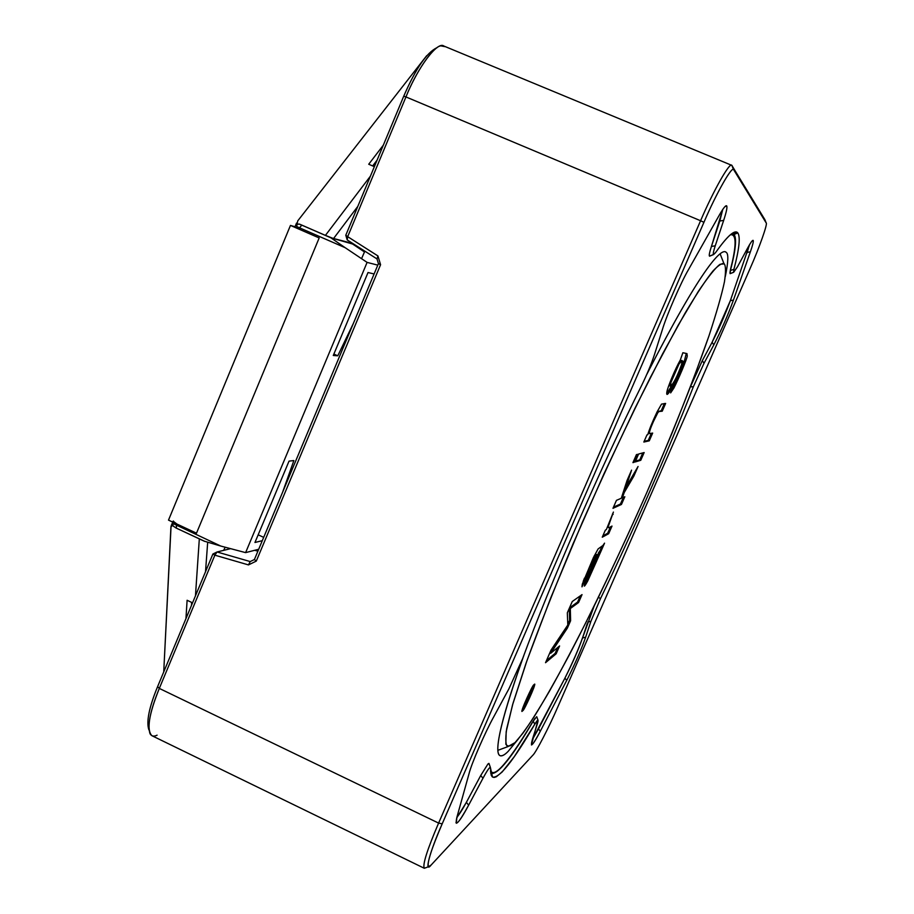 <?xml version="1.0" encoding="UTF-8"?>
<svg xmlns="http://www.w3.org/2000/svg" width="914" height="914" viewBox="0 0 914 914"><rect width="100%" height="100%" fill="white"/><g stroke="black" fill="none" stroke-linecap="round" stroke-linejoin="round"><path stroke-width="1.37" d="M195.459 595.837L199.321 538.883L195.459 595.837M173.432 526.315L172.563 524.75L173.591 523.791L170.918 527.104L163.732 671.95L171.078 526.076L173.591 523.791L220.742 546.046L204.599 541.271L176.059 528.006L176.893 524.03L176.219 528.018M185.953 618.629L187.107 600.269L192.546 602.84L187.107 600.269L185.953 618.629M367.097 262.387L377.802 265.151L367.097 262.387L345.184 247.705L367.097 262.387L245.615 552.627L220.742 546.046L245.615 552.627L367.097 262.387M364.515 251.967L352.61 244.027L330.891 237.811L345.184 247.705L299.609 227.849L299.061 229.174L319.18 237.948L196.499 533.182L176.893 524.03L196.499 533.182L319.18 237.948L299.061 229.174L299.609 227.849L296.696 226.535L296.662 224.947L297.713 224.067L299.872 224.261L325.418 235.389L370.41 176.162L325.418 235.389L299.872 224.261L330.891 237.811L352.793 243.49L364.515 251.967M357.82 206.37L333.53 238.565L325.418 235.389L333.53 238.565L357.82 206.37M258.708 549.257L245.615 552.627L258.708 549.257M426.678 55.708L297.701 220.925L296.696 226.535L297.701 220.925L426.678 55.708M374.363 166.668L368.719 164.246L383.332 145.155L368.719 164.246L374.363 166.668M296.547 223.062L294.856 227.14L299.061 229.174L295.108 227.186M254.96 542.482L289.03 461.124L293.862 460.553L282.563 492.338L293.862 460.553L289.03 461.124L254.96 542.482L262.295 540.677L254.96 542.482M353.364 323.43L337.769 355.797L333.279 355.489L368.022 272.521L374.1 273.972L368.022 272.521L333.279 355.489L337.769 355.797L353.364 323.43M263.689 537.375L258.171 534.804L263.689 537.375M333.873 354.061L337.769 355.797L333.873 354.061M173.432 521.026C172.518 521.437 173.66 522.442 176.893 524.03L173.123 521.163M207.672 542.402L205.524 571.684L207.672 542.402M223.644 550.365L225.187 547.223L223.644 550.365M345.184 247.705L330.891 237.811L301.734 225.118L299.609 227.849L345.184 247.705M299.609 227.849L301.734 225.118L299.072 224.01L297.061 224.433L296.696 226.535L299.609 227.849M204.599 541.271L220.742 546.046L173.591 523.791L172.563 524.75L173.26 526.156M709.47 256.126L713.468 254.503C712.954 253.909 713.548 251.007 715.251 245.797L711.423 246.46L715.251 245.797L723.671 220.377L719.786 221.028L722.757 209.455L711.423 246.46C709.538 252.241 708.887 255.463 709.47 256.126C708.887 255.463 709.538 252.241 711.423 246.46L719.775 221.017L723.671 220.377C726.413 212.025 727.43 207.192 726.699 205.901L726.436 205.73C725.316 205.604 722.917 208.758 719.261 215.19C723.317 208.095 725.796 204.999 726.699 205.901L724.962 206.61L726.699 205.901C727.43 207.192 726.413 212.025 723.671 220.377L715.251 245.797C713.548 251.007 712.954 253.909 713.468 254.503L715.491 252.71C727.464 235.823 734.913 229.231 737.815 232.91C740.546 236.909 739.243 249.054 733.908 269.367L733.599 272.246L737.461 266.842L733.668 272.281L730.115 273.652L730.435 270.453C735.656 250.356 736.867 238.348 734.079 234.43L731.977 233.538L734.079 234.43L732.034 233.504L734.079 234.43L737.815 232.91L736.456 232.03C732.891 231.093 725.899 237.983 715.491 252.71L713.571 254.56L710.201 255.943M730.115 273.652L733.599 272.246L733.908 269.367L730.435 270.453L730.115 273.652L733.668 272.281M752.245 240.816L753.045 240.336C752.268 240.291 750.405 242.964 747.458 248.38C750.668 242.507 752.576 239.868 753.182 240.439C753.65 241.319 752.725 245.123 750.383 251.818L733.439 300.1C727.795 315.501 721.249 330.434 713.811 344.898L704.02 363.258L693.36 386.771C668.305 450.865 632.374 532.771 600.429 598.773L590.912 621.303L585.646 637.207C581.11 650.014 574.792 664.432 566.691 680.45L540.3 731.246C532.508 745.824 529.88 748.532 532.416 739.369L537.329 723.911C538.849 718.815 538.003 718.918 534.804 724.196L514.296 756.655L502.174 771.976L496.256 776.809L494.04 777.471L492.349 776.934L491.195 775.198L490.532 768.171C490.372 765.909 487.848 769.28 482.969 778.26L468.654 805.143C458.52 823.583 454.601 827.616 456.897 817.265L469.088 773.518C471.407 763.784 485.151 732.217 493.868 716.576L508.858 688.928L522.648 658.617C549.84 584.377 600.475 467.957 641.719 385.262C647.135 374.123 651.385 363.932 654.435 354.678L662.456 329.383C666.592 315.387 680.999 282.277 688.436 269.71L719.261 215.19L688.436 269.71C680.999 282.277 666.592 315.387 662.456 329.383L654.435 354.678C651.385 363.932 647.135 374.123 641.719 385.262C600.475 467.957 549.84 584.377 522.648 658.617L508.858 688.928L493.868 716.576C485.151 732.217 471.407 763.784 469.088 773.518L456.897 817.265L456.28 823.228C458.2 823.046 462.324 817.013 468.654 805.143L482.969 778.26C486.922 770.913 489.378 767.292 490.361 767.394L492.497 777.049C499.124 778.694 513.222 761.076 534.804 724.196L533.079 721.146L536.724 716.679L533.193 721.192C511.771 757.66 497.753 775.003 491.149 773.221L491.504 773.438C498.381 774.204 512.286 756.792 533.193 721.192L534.804 724.196L537.98 720.118L531.434 744.967C532.702 744.761 535.661 740.18 540.3 731.246L538.483 728.904L564.932 678.119C572.472 663.244 578.345 649.854 582.538 637.949L594.123 606.131L582.538 637.949C578.345 649.854 572.472 663.244 564.932 678.119L532.359 739.563L538.483 728.904L540.3 731.246L566.691 680.45L564.932 678.119L566.691 680.45C574.792 664.432 581.11 650.014 585.646 637.207L582.538 637.949L585.646 637.207L590.912 621.303L587.771 622.034L590.912 621.303L600.429 598.773L598.35 596.979L600.429 598.773C632.374 532.771 668.305 450.865 693.36 386.771L690.458 386.782L702.318 360.642L712.12 342.282L730.355 300.672L749.606 244.598L730.355 300.672L712.12 342.282L702.318 360.642L690.447 386.805L693.36 386.771L704.02 363.258L702.318 360.642L704.02 363.258L713.811 344.898L712.12 342.282L713.811 344.898C721.249 330.434 727.795 315.501 733.439 300.1L730.355 300.672L733.439 300.1L750.383 251.818L747.229 252.378L750.383 251.818C752.725 245.123 753.65 241.319 753.182 240.439L752.245 240.816M487.985 763.921L489.161 764.024L487.985 763.921L480.73 775.495L487.985 763.921M436.949 47.699C426.758 52.486 415.699 68.641 403.748 96.176L345.789 235.229L347.194 239.925L377.014 258.925L378.43 263.632L254.4 559.517L378.43 263.632L377.014 258.925L347.194 239.925L345.789 235.229L403.748 96.176C415.79 68.459 426.895 52.292 437.075 47.665M148.971 729.943C146.114 722.06 148.993 707.619 157.608 686.631L212.893 554.021L157.608 686.631C149.108 707.299 146.194 721.672 148.845 729.738M731.76 165.331L443.827 46.02C437.578 40.81 417.321 68.093 405.953 96.941L700.581 220.742C713.034 191.483 729.715 161.801 731.76 165.331L764.881 219.646L766.161 222.902L733.839 169.958C732.982 164.074 716.542 192.637 703.929 222.319L442.193 823.834C429.649 852.008 423.856 874.184 431.122 865.044L532.793 755.272C535.775 752.896 549.325 726.63 557.826 706.888L749.754 269.287C759.054 248.448 768.057 223.13 766.161 222.902C768.057 223.13 759.054 248.448 749.754 269.287L557.826 706.888C549.325 726.63 535.775 752.896 532.793 755.272L431.122 865.044L428.529 866.735C426.758 863.501 431.317 849.209 442.193 823.834L438.606 823.091L700.581 220.742L405.953 96.941L347.686 236.669L377.928 255.931L380.578 264.706L256.297 561.093L248.471 564.909L214.87 555.175L159.31 688.413L438.606 823.091L159.31 688.413C148.868 714.36 146.4 730.126 151.918 735.701L424.21 868.231C422.531 864.45 427.329 849.403 438.606 823.091C427.146 849.849 422.382 864.907 424.313 868.277L425.707 867.763L424.21 868.231M710.429 255.737L709.538 256.171M737.461 266.842L747.458 248.38L737.461 266.842M732.148 165.685L733.839 169.958L766.161 222.902L731.863 165.388C730.08 161.207 713.228 191.015 700.581 220.742L703.929 222.319L700.581 220.742L438.606 823.091L442.193 823.834L703.929 222.319C715.936 194.122 731.897 165.788 733.565 169.684L731.954 165.605M466.369 802.355L480.73 775.495L482.969 778.26L480.73 775.495L466.369 802.355L468.654 805.143L466.369 802.366L456.714 817.973L466.369 802.366M257.897 551.188L254.709 550.285L257.897 551.188M157.105 735.164C153.952 736.764 151.598 736.307 150.045 733.793C147.257 725.35 150.342 710.224 159.31 688.413L214.87 555.175L217.064 551.976L214.87 555.175L248.471 564.909L250.208 561.573L254.4 559.517L256.297 561.093L254.4 559.517L250.208 561.573L217.064 551.976L230.591 548.651L217.064 551.976L250.208 561.573L248.471 564.909L256.297 561.093L380.578 264.706L377.928 255.931L347.686 236.669L405.953 96.941C415.79 72.297 432.962 46.477 440.879 45.86L444.855 46.637M403.748 96.176L405.953 96.941L403.748 96.176M345.789 235.229L347.686 236.669L345.789 235.229M347.194 239.925L347.686 236.669L347.194 239.925M377.014 258.925L377.928 255.931L377.014 258.925M378.43 263.632L380.578 264.706L378.43 263.632M159.31 688.413L157.608 686.631L159.31 688.413M214.87 555.175L212.893 554.021L214.87 555.175M217.064 551.976L212.893 554.021L217.064 551.976M737.815 232.91L734.079 234.43C736.867 238.348 735.656 250.356 730.435 270.453L733.908 269.367C739.243 249.054 740.546 236.909 737.815 232.91M515.005 742.625L522.797 733.382C529.537 724.082 538.403 710.052 549.394 691.304C561.779 669.288 576.243 641.799 592.798 608.815C610.324 572.884 628.192 534.427 646.404 493.469C664.032 452.659 679.548 414.91 692.949 380.224L708.853 336.226C716.656 312.382 721.854 294.205 724.471 281.683C725.899 271.972 725.842 266.043 724.276 263.872L720.106 264.272C715.696 267.448 708.464 276.462 698.387 291.303L678.005 325.533L650.391 377.413C628.512 421.114 605.765 469.556 582.149 522.751L550.742 597.87L527.047 660.399L512.526 704.968L506.173 731.76L505.842 744.236C507.784 747.035 510.835 746.498 515.005 742.625L507.761 746.681C505.591 745.344 505.236 739.369 506.687 728.755L512.994 703.346L525.927 663.564C538.243 629.415 553.987 589.439 573.147 543.636L603.971 473.84L634.99 408.25L662.741 353.604L685.157 313.011C697.199 292.994 706.488 278.953 713.034 270.921C718.335 265.368 721.98 262.946 723.979 263.655L724.276 263.872C725.842 266.043 725.899 271.972 724.471 281.683C721.854 294.205 716.656 312.382 708.853 336.226C699.256 363.749 686.871 396.31 671.699 433.91L646.404 493.469C619.212 554.947 591.621 612.289 569.091 655.327C555.141 681.261 543.464 701.781 534.05 716.884C525.904 729.235 519.552 737.827 515.005 742.625M652.665 433.076L649.271 440.834L643.844 442.045L646.975 434.881L647.752 434.721C649.386 429.203 652.47 421.64 657.017 412.031L661.519 404.125L665.632 403.428L662.227 411.209L659.143 411.494L657.943 412.477L653.453 421.468C650.06 429.043 648.837 433.099 649.774 433.636L652.665 433.076L649.546 433.613C649.043 432.482 650.345 428.426 653.453 421.468L657.943 412.477L659.143 411.494L662.227 411.209L665.632 403.428L661.519 404.125L657.017 412.031C652.47 421.64 649.386 429.203 647.752 434.721L646.975 434.881L643.844 442.045L649.271 440.834L652.665 433.076M637.549 454.327L634.065 462.29L632.934 462.633L636.43 454.624L637.549 454.327L636.43 454.624L632.934 462.633L634.065 462.29L637.549 454.327M612.003 526.076L608.667 533.719L602.257 537.204L605.365 530.109L606.348 529.594L613.408 512.068L608.05 527.127L608.735 527.789L612.003 526.076L608.735 527.789L608.05 527.127L613.408 512.068L606.348 529.594L605.365 530.109L602.257 537.204L608.667 533.719L612.003 526.076M559.585 645.97L556.158 653.807L545.532 662.696L551.039 650.083L567.811 624.982L551.039 650.083L545.532 662.696L556.158 653.807L559.585 645.97L550.662 653.293L559.585 645.97M567.32 612.826L572.255 601.515L582.035 594.614L578.573 602.532L570.325 608.507L570.599 620.777L567.411 628.055L550.662 653.293L567.411 628.055L570.599 620.777L570.325 608.507L578.573 602.532L582.035 594.614L572.255 601.515L567.32 612.826L567.811 624.982M533.936 684.929C538.495 678.302 523.642 712.292 522.751 710.544C518.044 717.479 533.113 682.964 533.936 684.929C533.856 682.141 519.723 712.874 522.385 710.715L522.751 710.544C522.957 713.069 536.941 682.575 534.279 684.792L533.936 684.929M601.081 551.062L587.691 581.064C584.137 587.519 583.361 587.679 585.371 581.544L596.008 555.678L593.78 558.603L589.461 567.811L581.99 586.834L582.287 584.206L593.414 557.54L598.133 548.914L602.966 545.464L604.542 543.144L601.081 551.062L600.087 550.616L598.556 552.719L599.561 553.176L604.542 543.144L602.966 545.464L598.133 548.914L593.414 557.54L582.287 584.206L581.99 586.834L589.461 567.811L593.78 558.603L596.008 555.678L585.371 581.544L584.309 586.103L587.691 581.064L596.751 560.842L599.561 553.176L598.556 552.719L597.825 554.867L600.087 550.616L601.081 551.062M624.822 496.759L621.451 504.459L612.974 508.321L616.459 500.346L621.28 498.279L627.05 480.478L631.563 470.15L625.941 487.253L638.052 466.506L633.87 476.08L624.171 492.623L622.48 497.764L624.822 496.759L622.48 497.764L624.171 492.623L633.87 476.08L638.052 466.506L625.941 487.253L631.563 470.15L627.05 480.478L621.28 498.279L616.459 500.346L612.974 508.321L621.451 504.459L624.822 496.759M644.153 452.544L640.771 460.29L635.139 461.97L638.6 454.041L644.153 452.544L638.6 454.041L635.139 461.97L640.771 460.29L644.153 452.544M682.872 352.735L686.791 353.558L687.271 356.06C686.825 359.373 678.679 378.704 673.926 388.004L670.636 392.894L675.766 382.646C680.656 372.421 683.444 365.577 684.118 362.115L683.398 361.361C679.708 371.769 675.629 381.035 671.162 389.158C667.723 394.997 666.283 395.945 666.866 392.003C667.437 387.673 675.24 368.788 680.29 360.059L682.872 352.735L680.29 360.059C675.24 368.788 667.437 387.673 666.866 392.003L666.98 394.38L671.162 389.158C675.629 381.035 679.708 371.769 683.398 361.361L684.118 362.115C683.444 365.577 680.656 372.421 675.766 382.646L670.636 392.894L673.926 388.004C678.679 378.704 686.825 359.373 687.271 356.06L686.951 353.604L682.872 352.735M497.879 750.325L507.761 746.681M723.979 263.655L720.118 253.841M533.136 685.911C532.314 690.15 523.871 707.95 522.5 709.115C523.871 707.95 532.314 690.15 533.136 685.911M557.734 647.489L555.175 653.35L556.158 653.807L555.175 653.35L546.435 660.616L555.175 653.35L557.734 647.489M580.31 595.837L577.579 602.075L578.573 602.532L577.579 602.075L569.456 607.936L577.579 602.075L580.31 595.837M569.388 608.084L570.325 608.507L569.388 608.084M569.308 608.256L569.605 620.332L570.599 620.777L569.605 620.332L567.765 624.525L569.605 620.332L569.308 608.256M567.126 625.999L566.429 627.598L567.411 628.055L566.429 627.598L550.217 651.956L567.126 625.999M549.805 652.893L550.662 653.293L549.805 652.893M588.113 577.785L584.412 584.56L588.113 577.785M594.991 555.221L596.008 555.678L594.294 555.723L594.991 555.221M584.48 578.071L585.52 578.996L584.514 578.539L583.201 581.43L584.48 578.071M596.899 555.106L597.745 554.787L597.847 555.495L596.385 560.133L587.999 577.831L596.899 555.106L595.894 554.649L596.899 555.106L588.045 577.065C587.771 578.493 588.388 577.797 589.896 574.952L597.847 555.495M597.745 554.787L596.282 554.444L595.562 555.472M588.902 574.506L586.971 577.351L587.999 577.831M601.96 546.321L600.087 550.616L601.96 546.321M610.461 526.887L607.661 533.273L608.667 533.719L607.661 533.273L602.84 535.878L607.661 533.273L610.461 526.887M612.449 514.011L613.18 514.342L612.449 514.011M623.348 497.387L620.457 504.014L621.451 504.459L620.457 504.014L613.477 507.156L620.457 504.014L623.348 497.387M624.993 486.831L625.941 487.253L624.993 486.831M633.276 474.686L632.865 475.634L633.87 476.08L632.865 475.634L623.394 491.778L633.276 474.686M623.245 492.212L624.171 492.623L623.245 492.212M621.577 497.365L622.48 497.764L621.577 497.365M633.242 461.924L634.065 462.29L633.242 461.924M642.793 452.91L639.766 459.845L640.771 460.29L639.766 459.845L635.516 461.102L639.766 459.845L642.793 452.91M651.362 433.327L648.266 440.399L649.271 440.834L644.176 441.291L648.266 440.399L651.362 433.327M664.398 403.497L661.222 410.774L662.227 411.209L657.166 411.7L661.222 410.774L664.398 403.497M648.757 433.179L649.546 433.613M686.254 353.444L684.118 362.161L686.254 353.444M683.718 361.453L682.929 361.156M672.167 384.977L666.694 393.671L672.167 384.977M682.004 360.504L681.593 364.412C677.525 375.78 673.869 383.069 670.625 386.256L670.91 382.498L674.441 373.38L678.953 364.115L682.004 360.504L680.016 360.539L681.273 360.767M669.608 385.811L669.334 384.108L669.471 385.777L670.499 386.222M670.625 386.256C673.869 383.069 677.525 375.78 681.593 364.412C682.952 359.293 682.072 359.191 678.953 364.115L670.91 382.498L670.625 386.256M532.325 722.391C519.358 744.225 508.995 759.214 501.203 767.36C497.09 771.576 494.017 773.267 491.995 772.399L490.498 770.708C492.189 774.078 495.754 772.958 501.203 767.36C508.995 759.214 519.358 744.225 532.325 722.391L535.113 718.176L532.325 722.391M538.803 728.287L532.554 738.958L538.803 728.287M730.457 269.596L729.966 272.92L730.457 269.596C736.661 245.466 736.638 233.858 730.4 234.761L732.662 234.761C736.49 237.32 735.759 248.928 730.457 269.596M467.591 800.081C462.884 808.867 459.331 814.545 456.931 817.15C459.331 814.545 462.884 808.867 467.591 800.081L479.507 777.768L467.591 800.081M364.835 251.167L361.556 258.673L364.835 251.167M722.3 210.151L719.078 223.199L712.132 244.312L719.078 223.199L722.3 210.151M749.32 245.078L747.024 252.961L749.32 245.078M730.56 300.112C724.813 315.536 718.404 330.103 711.298 343.824L703.163 359.053L711.298 343.824C718.404 330.103 724.813 315.536 730.56 300.112M692.801 380.989L691.361 384.394L692.801 380.989M587.325 623.417L582.972 636.624C578.733 648.746 572.61 662.776 564.624 678.714C572.61 662.776 578.733 648.746 582.972 636.624L587.325 623.417M489.63 765.349L488.796 763.407L489.63 765.349M508.207 751.331L518.249 739.095L508.207 751.331C497.319 762.47 486.202 760.859 524.042 654.892C496.702 730.674 495.022 753.764 500.004 755.649C502.094 756.278 504.825 754.838 508.207 751.331M725.316 276.519C728.309 261.781 728.618 253.738 726.23 252.378L725.499 251.887C720.609 249.122 701.198 268.008 646.666 374.649C703.986 262.672 722.243 247.637 726.23 252.378C728.618 253.738 728.309 261.781 725.316 276.519M375.094 164.931L372.958 166.062L375.094 164.931M191.997 602.577L192.248 603.537L191.997 602.577M295.028 226.741L290.458 225.427L319.18 237.948L290.458 225.427L295.028 226.741M196.499 533.182L168.507 520.123L290.458 225.427L168.507 520.123L196.499 533.182L319.18 237.948L196.499 533.182M171.386 525.333L172.735 522.088M204.736 541.408L176.025 527.995M175.979 527.961L173.123 525.973M732.708 233.573L736.456 232.03M713.571 254.56L709.595 256.183M725.488 206.118L726.436 205.73M490.681 773.05L492.497 777.049M488.967 763.453L490.361 767.394M537.98 720.118L536.735 716.69M455.972 822.349L456.28 823.228M428.529 866.735L424.313 868.277M733.565 169.684L731.863 165.388M731.177 234.133L732.662 234.761M491.995 772.399L490.544 771.713M191.472 605.411L191.666 602.417M377.116 160.076L372.649 165.937"/></g></svg>
